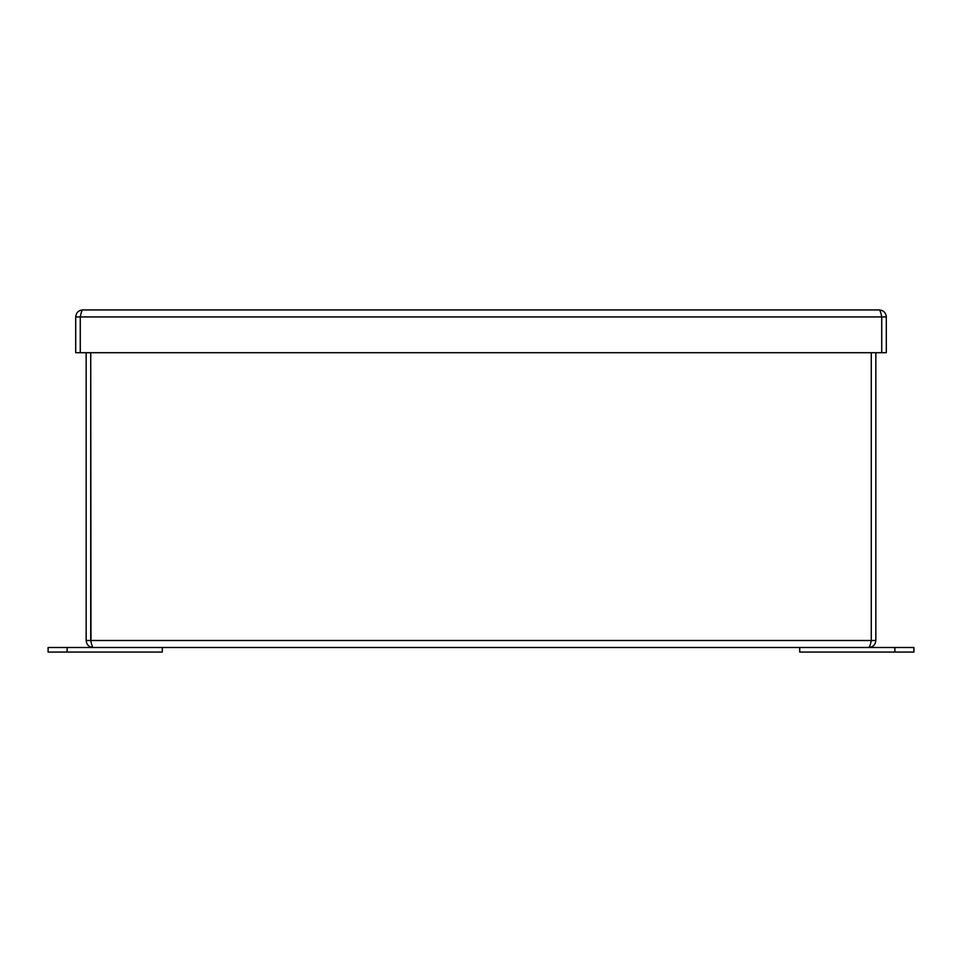 <?xml version="1.0" encoding="UTF-8"?>
<svg xmlns="http://www.w3.org/2000/svg" width="962" height="962" viewBox="0 0 962 962"><rect width="100%" height="100%" fill="white"/><g stroke="black" fill="none" stroke-linecap="round" stroke-linejoin="round"><path stroke-width="1.44" d="M162.277 647.498L162.277 652.068L48.1 652.068L48.1 647.498L913.9 647.498L913.9 652.068L894.876 652.068L894.876 647.498M90.969 641.558L90.729 352.705L90.729 640.5C91.546 644.756 92.352 647.089 93.158 647.498C88.901 647.089 86.568 644.756 86.159 640.5L871.271 640.5L871.031 641.558M875.841 640.5C875.432 644.756 873.099 647.089 868.842 647.498C869.648 647.089 870.454 644.756 871.271 640.5L871.271 352.705L871.271 640.5L875.841 640.5L875.841 352.705M86.159 640.5L86.159 352.705M894.876 652.068L799.723 652.068L799.723 647.498M881.493 315.873L881.745 316.931C880.927 312.686 880.11 310.353 879.304 309.932L82.696 309.932C81.89 310.353 81.073 312.686 80.267 316.931L80.267 352.705L75.697 352.705L75.697 316.931C76.106 312.686 78.439 310.353 82.696 309.932M879.304 309.932C883.561 310.353 885.894 312.686 886.303 316.931L886.303 352.705L881.733 352.705L881.733 316.931L886.303 316.931M80.507 315.873L80.255 316.931L75.697 316.931M80.267 352.705L881.733 352.705M67.124 652.068L67.124 647.498M80.267 316.931L881.733 316.931"/></g></svg>
